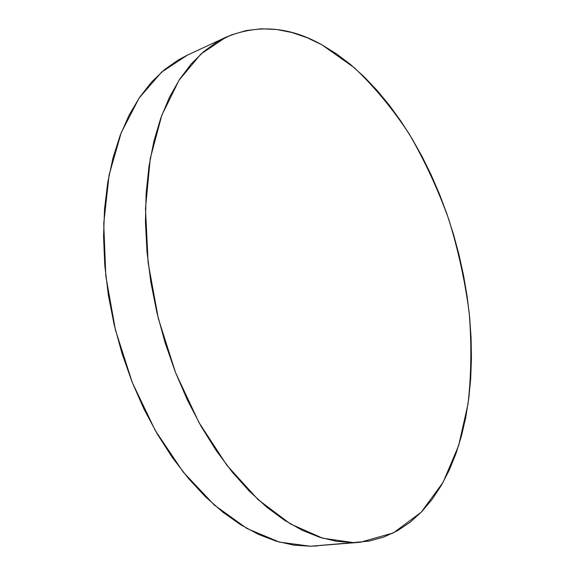 <?xml version="1.0" encoding="UTF-8"?>
<svg xmlns="http://www.w3.org/2000/svg" width="575" height="575" viewBox="0 0 575 575"><rect width="100%" height="100%" fill="white"/><g stroke="black" fill="none" stroke-linecap="round" stroke-linejoin="round"><path stroke-width="0.86" d="M225.997 37.203L187.191 55.243L161.568 72.148L139.143 98.03L121.246 132.595L109.099 174.951L103.737 223.524L105.807 276.129L115.467 330.079L132.286 382.497L155.308 430.603L183.166 472.003L214.231 504.958L246.819 528.425L279.357 542.096L310.5 546.243L353.287 542.592L322.654 538.193L290.476 523.969L258.067 499.61L226.988 465.434L198.95 422.517L175.583 372.693L158.312 318.449L148.127 262.71L145.482 208.495L150.248 158.585L161.798 115.259L179.105 80.097L200.941 54L225.997 37.203C257.665 24.035 289.671 26.594 322.014 44.886L354.15 67.598C374.382 86.71 392.804 108.948 409.422 134.32C424.839 161.007 437.963 189.369 448.787 219.413C458.225 250.039 465.017 281.096 469.164 312.577C471.744 343.958 471.356 374.44 468.014 404.031L458.627 445.661L443.073 482.36L421.288 512.145L393.501 532.86L360.338 542.261L310.5 546.243L360.144 542.275M353.287 542.592L368.985 541.104L383.784 537.079L397.577 530.682L410.277 522.122L421.834 511.585L432.199 499.272L441.348 485.379L449.269 470.091L455.968 453.596L461.438 436.051L465.707 417.622L468.776 398.461L470.681 378.709L471.442 358.498L471.083 337.949L469.631 317.184L467.116 296.326L463.558 275.468L458.994 254.718L453.445 234.19L446.933 213.986L439.501 194.199L431.164 174.937L421.964 156.321L411.923 138.446L401.084 121.44L389.491 105.426L377.186 90.527L364.219 76.877L350.649 64.623L336.555 53.906L322.014 44.886L307.122 37.706L291.971 32.531L276.697 29.512L261.431 28.8L246.323 30.532L231.553 34.845L217.285 41.824L203.73 51.556L191.087 64.069L179.58 79.364L169.409 97.383L160.799 118.004L153.935 141.055L148.99 166.29L146.122 193.401L145.439 222.029L146.999 251.749L150.83 282.109L156.896 312.613L165.111 342.757L175.339 372.061L187.4 400.049L201.07 426.291L216.107 450.397L232.235 472.061L249.183 491.021L266.663 507.107L284.417 520.202L302.17 530.258L319.707 537.294L336.806 541.37L353.287 542.592M187.357 55.164L178.286 59.937L164.421 69.704L151.462 82.167L139.632 97.304L129.145 115.05L120.204 135.29L113.009 157.838L107.741 182.462L104.549 208.862L103.543 236.677L104.794 265.513L108.323 294.918L114.102 324.437L122.051 353.582L132.042 381.893L143.901 408.918L157.413 434.24L172.335 457.499L188.399 478.393L205.333 496.678L222.863 512.181L240.709 524.795L258.621 534.477L276.367 541.233L293.717 545.122L310.5 546.243L317.889 545.869"/></g></svg>
